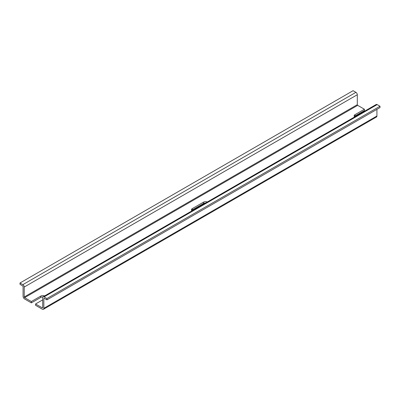 <?xml version="1.0" encoding="UTF-8"?>
<svg xmlns="http://www.w3.org/2000/svg" width="400" height="400" viewBox="0 0 400 400"><rect width="100%" height="100%" fill="white"/><g stroke="black" fill="none" stroke-linecap="round" stroke-linejoin="round"><path stroke-width="0.6" d="M205.575 202.995A2.99 1.725 180 0 0 203.46 203.5L192.31 209.94A2.99 1.725 0 0 0 191.665 210.495M192.31 209.94L192.31 208.605A2.99 1.725 0 0 0 191.43 209.83A2.99 1.725 0 0 0 191.995 210.835M192.31 208.605L203.46 202.165A2.99 1.725 0 0 1 207.32 201.985M42.69 299.87L35.575 303.98L35.575 305.31L42.31 309.2A2.175 1.255 -120 0 0 43.395 309.305A2.175 1.255 -120 0 0 43.845 308.31L43.845 298.805A0.87 0.5 -120 0 1 44.025 298.405A0.87 0.5 -120 0 1 44.46 298.45L46.925 299.87L380 107.57L380 106.24L377.155 104.595A1.96 1.13 -120 0 0 376.175 104.5L43.1 296.8A1.96 1.13 -120 0 0 42.69 297.695L42.69 307.645L42.31 307.865A0.545 0.315 -120 0 0 42.69 307.645M43.395 309.305L376.47 117.005A2.175 1.255 -120 0 0 376.925 116.01L376.925 109.345M42.94 296.925A2.99 1.725 0 0 0 40.77 297.43L31.345 302.87L31.345 301.535L24.615 297.65A0.545 0.315 -120 0 1 24.23 296.985L24.23 287.035A1.96 1.13 -120 0 0 22.845 284.64L20 282.995L353.075 90.695L355.925 92.34L22.845 284.64M44.63 295.915A2.99 1.725 0 0 0 40.77 296.095L31.345 301.535M354.355 116.565A2.99 1.725 0 0 1 355 116.01L364.425 110.57L364.425 109.235L357.69 105.35L24.615 297.65M357.69 105.35A0.545 0.315 -120 0 1 357.31 104.685L357.31 94.735A1.96 1.13 -120 0 0 355.925 92.34M355 116.01L355 114.675L364.425 109.235M355 114.675A2.99 1.725 0 0 0 354.125 115.9A2.99 1.725 0 0 0 354.685 116.905M31.345 302.87L24.615 298.985A2.175 1.255 -120 0 1 23.075 296.32L23.075 286.815A0.87 0.5 -120 0 0 22.46 285.75L20 284.325L20 282.995M380 106.24L46.925 298.54L44.075 296.895A1.96 1.13 -120 0 0 43.1 296.8M46.925 299.87L46.925 298.54M42.31 307.865L35.575 303.98M203.46 203.5L203.46 202.165M376.925 116.01L43.845 308.31M40.77 297.43L40.77 296.095M357.31 94.735L24.23 287.035M357.31 104.685L24.23 296.985M377.155 104.595L44.075 296.895M44.46 298.45L43.845 298.805"/></g></svg>
